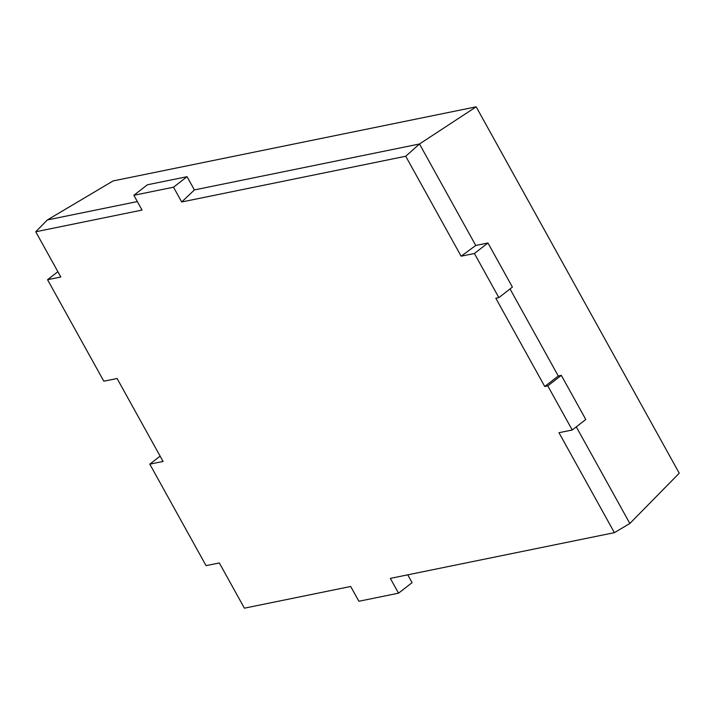 <?xml version="1.0" encoding="UTF-8"?>
<svg xmlns="http://www.w3.org/2000/svg" width="715" height="715" viewBox="0 0 715 715"><rect width="100%" height="100%" fill="white"/><g stroke="black" fill="none" stroke-linecap="round" stroke-linejoin="round"><path stroke-width="1.07" d="M160.124 456.152L149.801 464.16L163.065 461.452L117.081 378.494L103.809 381.202L47.556 279.708L60.82 277L35.75 231.767L47.378 219.934L137.334 201.576M47.378 219.934L113.122 180.931L476.172 106.821L419.491 143.983L405.727 156.245L461.13 256.193L474.402 253.485L498.864 297.619L495.808 298.235L544.732 386.493L547.779 385.868L572.241 430.001L558.978 432.709L614.382 532.657L390.345 578.381L398.541 593.164L358.885 601.261L350.69 586.479L244.396 608.179L219.326 562.946L206.054 565.654L149.801 464.16M461.13 256.193L475.752 245.477L487.952 242.984L512.405 287.108L498.864 297.619M35.75 231.767L142.044 210.067L133.857 195.284L147.397 184.783L187.053 176.694L194.391 189.931L419.491 143.983L475.752 245.477M510.036 288.949L558.281 375.992L561.329 375.366L585.791 419.491L572.241 430.001M576.29 426.855L629.852 523.478L614.382 532.657M407.747 574.833L412.09 582.662L398.541 593.164M476.172 106.821L679.25 473.196L629.852 523.478M194.391 189.931L181.699 201.979L405.727 156.245M57.879 271.7L47.556 279.708M133.857 195.284L173.504 187.196L181.699 201.979M187.053 176.694L173.504 187.196M487.952 242.984L474.402 253.485M558.281 375.992L544.732 386.493M561.329 375.366L547.779 385.868"/></g></svg>
